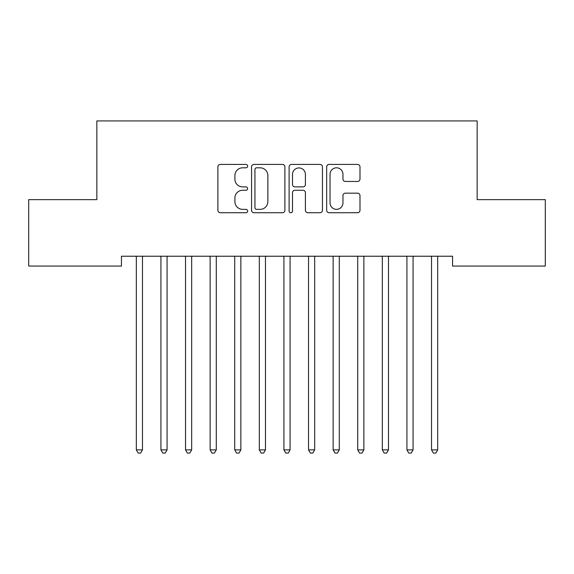 <?xml version="1.0" encoding="UTF-8"?>
<svg xmlns="http://www.w3.org/2000/svg" width="574" height="574" viewBox="0 0 574 574"><rect width="100%" height="100%" fill="white"/><g stroke="black" fill="none" stroke-linecap="round" stroke-linejoin="round"><path stroke-width="0.86" d="M247.638 166.116A1.693 1.693 0 0 0 245.952 164.429L220.294 164.429A2.418 2.418 0 0 0 217.883 166.84L217.883 210.306A2.418 2.418 0 0 0 220.294 212.724L245.952 212.724A1.693 1.693 0 0 0 247.638 211.031A1.693 1.693 0 0 0 245.952 209.345L242.63 209.345A7.727 7.727 0 0 1 234.902 201.618L234.902 197.994A7.727 7.727 0 0 1 242.63 190.267L245.952 190.267A1.693 1.693 0 0 0 247.638 188.573A1.693 1.693 0 0 0 245.952 186.887L242.63 186.887A7.727 7.727 0 0 1 234.902 179.16L234.902 175.536A7.727 7.727 0 0 1 242.63 167.809L245.952 167.809A1.693 1.693 0 0 0 247.638 166.116M357.566 181.456A2.418 2.418 0 0 0 359.984 179.038L359.984 166.84A2.418 2.418 0 0 0 357.566 164.429L329.074 164.429A2.418 2.418 0 0 0 326.663 166.84L326.663 210.306A2.418 2.418 0 0 0 329.074 212.724L357.566 212.724A2.418 2.418 0 0 0 359.984 210.306L359.984 195.576A2.418 2.418 0 0 0 357.566 193.165L345.376 193.165A2.418 2.418 0 0 0 342.958 195.576L342.958 202.88A6.458 6.458 0 0 1 336.5 209.345A6.458 6.458 0 0 1 330.043 202.88L330.043 174.266A6.458 6.458 0 0 1 336.5 167.809A6.458 6.458 0 0 1 342.958 174.266L342.958 179.038A2.418 2.418 0 0 0 345.376 181.456L357.566 181.456M452.556 256.226L121.444 256.226L121.444 266.063L28.7 266.063L28.7 199.644L96.841 199.644L96.841 120.927L477.159 120.927L477.159 199.644L545.3 199.644L545.3 266.063L452.556 266.063L452.556 256.226M284.891 166.84A2.418 2.418 0 0 0 282.473 164.429L253.981 164.429A2.418 2.418 0 0 0 251.563 166.84L251.563 210.306A2.418 2.418 0 0 0 253.981 212.724L282.473 212.724A2.418 2.418 0 0 0 284.891 210.306L284.891 166.84M291.527 164.429L320.019 164.429A2.418 2.418 0 0 1 322.437 166.84L322.437 210.306A2.418 2.418 0 0 1 320.019 212.724L307.829 212.724A2.418 2.418 0 0 1 305.411 210.306L305.411 192.677A2.418 2.418 0 0 0 303 190.267L294.907 190.267A2.418 2.418 0 0 0 292.496 192.677L292.496 211.031A1.693 1.693 0 0 1 290.803 212.724A1.693 1.693 0 0 1 289.109 211.031L289.109 166.84A2.418 2.418 0 0 1 291.527 164.429M256.635 167.809A1.693 1.693 0 0 0 254.942 169.502L254.942 207.652A1.693 1.693 0 0 0 256.635 209.345L260.137 209.345A7.727 7.727 0 0 0 267.864 201.618L267.864 175.536A7.727 7.727 0 0 0 260.137 167.809L256.635 167.809M305.411 174.388A6.458 6.458 0 0 0 298.954 167.931A6.458 6.458 0 0 0 292.496 174.388L292.496 184.469A2.418 2.418 0 0 0 294.907 186.887L303 186.887A2.418 2.418 0 0 0 305.411 184.469L305.411 174.388M142.474 257.504A2.461 2.461 0 0 1 142.653 256.585A2.461 2.461 0 0 0 142.474 257.504L142.474 449.88L136.325 449.88L136.325 257.504A2.461 2.461 0 0 0 136.146 256.585A2.461 2.461 0 0 1 136.325 257.504M136.146 256.585L136.002 256.226M142.797 256.226L142.653 256.585M142.474 449.88L140.63 453.073L138.169 453.073L136.325 449.88M167.077 257.504A2.461 2.461 0 0 1 167.256 256.585A2.461 2.461 0 0 0 167.077 257.504L167.077 449.88L160.928 449.88L160.928 257.504A2.461 2.461 0 0 0 160.749 256.585A2.461 2.461 0 0 1 160.928 257.504M185.345 256.585A2.461 2.461 0 0 1 185.524 257.504A2.461 2.461 0 0 0 185.345 256.585L185.201 256.226M160.749 256.585L160.605 256.226M167.4 256.226L167.256 256.585M167.077 449.88L165.233 453.073L162.772 453.073L160.928 449.88M191.996 256.226L191.852 256.585A2.461 2.461 0 0 0 191.673 257.504L191.673 449.88L185.524 449.88L185.524 257.504M191.673 449.88L189.829 453.073L187.368 453.073L185.524 449.88M216.276 257.504A2.461 2.461 0 0 1 216.455 256.585A2.461 2.461 0 0 0 216.276 257.504L216.276 449.88L210.127 449.88L210.127 257.504A2.461 2.461 0 0 0 209.948 256.585A2.461 2.461 0 0 1 210.127 257.504M234.544 256.585A2.461 2.461 0 0 1 234.723 257.504A2.461 2.461 0 0 0 234.544 256.585L234.4 256.226M209.948 256.585L209.804 256.226M216.599 256.226L216.455 256.585M216.276 449.88L214.432 453.073L211.971 453.073L210.127 449.88M241.195 256.226L241.051 256.585A2.461 2.461 0 0 0 240.872 257.504L240.872 449.88L234.723 449.88L234.723 257.504M240.872 449.88L239.028 453.073L236.567 453.073L234.723 449.88M259.147 256.585A2.461 2.461 0 0 1 259.326 257.504A2.461 2.461 0 0 0 259.147 256.585L259.003 256.226M265.798 256.226L265.654 256.585A2.461 2.461 0 0 0 265.475 257.504L265.475 449.88L259.326 449.88L259.326 257.504M265.475 449.88L263.631 453.073L261.17 453.073L259.326 449.88M290.078 257.504A2.461 2.461 0 0 1 290.25 256.585A2.461 2.461 0 0 0 290.078 257.504L290.078 449.88L283.922 449.88L283.922 257.504A2.461 2.461 0 0 0 283.75 256.585A2.461 2.461 0 0 1 283.922 257.504M283.75 256.585L283.599 256.226M290.401 256.226L290.25 256.585M290.078 449.88L288.227 453.073L285.773 453.073L283.922 449.88M314.674 257.504A2.461 2.461 0 0 1 314.853 256.585A2.461 2.461 0 0 0 314.674 257.504L314.674 449.88L308.525 449.88L308.525 257.504A2.461 2.461 0 0 0 308.346 256.585A2.461 2.461 0 0 1 308.525 257.504M308.346 256.585L308.202 256.226M314.997 256.226L314.853 256.585M314.674 449.88L312.83 453.073L310.369 453.073L308.525 449.88M332.949 256.585A2.461 2.461 0 0 1 333.128 257.504A2.461 2.461 0 0 0 332.949 256.585L332.805 256.226M339.6 256.226L339.456 256.585A2.461 2.461 0 0 0 339.277 257.504L339.277 449.88L333.128 449.88L333.128 257.504M339.277 449.88L337.433 453.073L334.972 453.073L333.128 449.88M363.873 257.504A2.461 2.461 0 0 1 364.052 256.585A2.461 2.461 0 0 0 363.873 257.504L363.873 449.88L357.724 449.88L357.724 257.504A2.461 2.461 0 0 0 357.545 256.585A2.461 2.461 0 0 1 357.724 257.504M357.545 256.585L357.401 256.226M364.196 256.226L364.052 256.585M363.873 449.88L362.029 453.073L359.568 453.073L357.724 449.88M382.148 256.585A2.461 2.461 0 0 1 382.327 257.504A2.461 2.461 0 0 0 382.148 256.585L382.004 256.226M388.799 256.226L388.655 256.585A2.461 2.461 0 0 0 388.476 257.504L388.476 449.88L382.327 449.88L382.327 257.504M388.476 449.88L386.632 453.073L384.171 453.073L382.327 449.88M413.072 257.504A2.461 2.461 0 0 1 413.251 256.585A2.461 2.461 0 0 0 413.072 257.504L413.072 449.88L406.923 449.88L406.923 257.504A2.461 2.461 0 0 0 406.744 256.585A2.461 2.461 0 0 1 406.923 257.504M406.744 256.585L406.6 256.226M413.395 256.226L413.251 256.585M413.072 449.88L411.228 453.073L408.767 453.073L406.923 449.88M431.347 256.585A2.461 2.461 0 0 1 431.526 257.504A2.461 2.461 0 0 0 431.347 256.585L431.203 256.226M437.998 256.226L437.854 256.585A2.461 2.461 0 0 0 437.675 257.504L437.675 449.88L431.526 449.88L431.526 257.504M437.675 449.88L435.831 453.073L433.37 453.073L431.526 449.88"/></g></svg>
